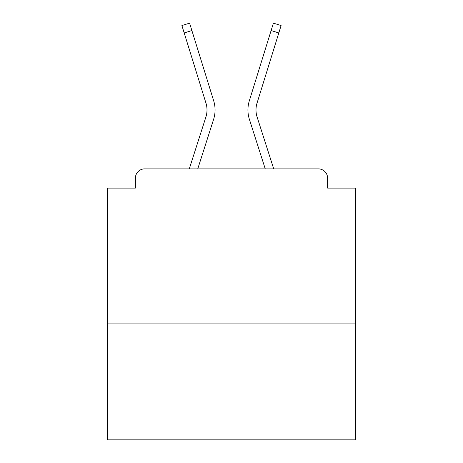 <?xml version="1.0" encoding="UTF-8"?>
<svg xmlns="http://www.w3.org/2000/svg" width="463" height="463" viewBox="0 0 463 463"><rect width="100%" height="100%" fill="white"/><g stroke="black" fill="none" stroke-linecap="round" stroke-linejoin="round"><path stroke-width="0.69" d="M355.52 323.892L355.52 188.094L327.613 188.094L327.613 178.174A9.301 9.301 0 0 0 318.312 168.873L144.688 168.873A9.301 9.301 0 0 0 135.387 178.174L135.387 188.094L107.48 188.094L107.48 439.85L355.52 439.85L355.52 323.892L107.48 323.892M135.387 178.174L135.387 188.094M318.312 168.873L279.866 168.873M183.134 168.873L144.688 168.873M327.613 188.094L327.613 178.174M189.286 168.873L205.913 116.96A22.942 22.942 0 0 0 205.977 103.162L181.895 25.54L189.593 23.15L213.674 100.778A31.004 31.004 0 0 1 213.588 119.419L197.753 168.873M273.714 168.873L257.087 116.96A22.942 22.942 0 0 1 257.023 103.162L278.813 32.942L271.11 30.552L249.326 100.778A31.004 31.004 0 0 0 249.412 119.419L265.247 168.873M191.89 30.552L213.674 100.778L191.89 30.552L213.674 100.778L191.89 30.552L213.674 100.778L191.89 30.552L213.674 100.778L191.89 30.552L213.674 100.778L191.89 30.552L213.674 100.778L191.89 30.552L213.674 100.778L191.89 30.552L213.674 100.778L191.89 30.552L213.674 100.778L191.89 30.552L213.674 100.778L191.89 30.552L213.674 100.778L191.89 30.552L213.674 100.778L191.89 30.552L213.674 100.778L191.89 30.552L213.674 100.778L191.89 30.552L213.674 100.778L191.89 30.552L213.674 100.778L191.89 30.552L213.674 100.778L191.89 30.552L213.674 100.778L191.89 30.552L213.674 100.778L191.89 30.552L213.674 100.778L191.89 30.552L213.674 100.778L191.89 30.552L213.674 100.778L191.89 30.552L213.674 100.778L191.89 30.552L213.674 100.778L191.89 30.552L213.674 100.778L191.89 30.552L213.674 100.778L191.89 30.552L213.674 100.778L191.89 30.552L213.674 100.778L191.89 30.552L184.187 32.942M205.913 116.96A22.942 22.942 0 0 0 205.977 103.162A22.942 22.942 0 0 1 205.913 116.96A22.942 22.942 0 0 0 205.977 103.162A22.942 22.942 0 0 1 205.913 116.96A22.942 22.942 0 0 0 205.977 103.162A22.942 22.942 0 0 1 205.913 116.96A22.942 22.942 0 0 0 205.977 103.162A22.942 22.942 0 0 1 205.913 116.96A22.942 22.942 0 0 0 205.977 103.162A22.942 22.942 0 0 1 205.913 116.96A22.942 22.942 0 0 0 205.977 103.162A22.942 22.942 0 0 1 205.913 116.96A22.942 22.942 0 0 0 205.977 103.162A22.942 22.942 0 0 1 205.913 116.96A22.942 22.942 0 0 0 205.977 103.162A22.942 22.942 0 0 1 205.913 116.96A22.942 22.942 0 0 0 205.977 103.162A22.942 22.942 0 0 1 205.913 116.96A22.942 22.942 0 0 0 205.977 103.162A22.942 22.942 0 0 1 205.913 116.96A22.942 22.942 0 0 0 205.977 103.162A22.942 22.942 0 0 1 205.913 116.96A22.942 22.942 0 0 0 205.977 103.162A22.942 22.942 0 0 1 205.913 116.96A22.942 22.942 0 0 0 205.977 103.162A22.942 22.942 0 0 1 205.913 116.96A22.942 22.942 0 0 0 205.977 103.162M271.11 30.552L249.326 100.778L273.407 23.15L281.105 25.54L278.813 32.942M257.087 116.96A22.942 22.942 0 0 1 257.023 103.162A22.942 22.942 0 0 0 257.087 116.96A22.942 22.942 0 0 1 257.023 103.162A22.942 22.942 0 0 0 257.087 116.96A22.942 22.942 0 0 1 257.023 103.162A22.942 22.942 0 0 0 257.087 116.96A22.942 22.942 0 0 1 257.023 103.162"/></g></svg>
